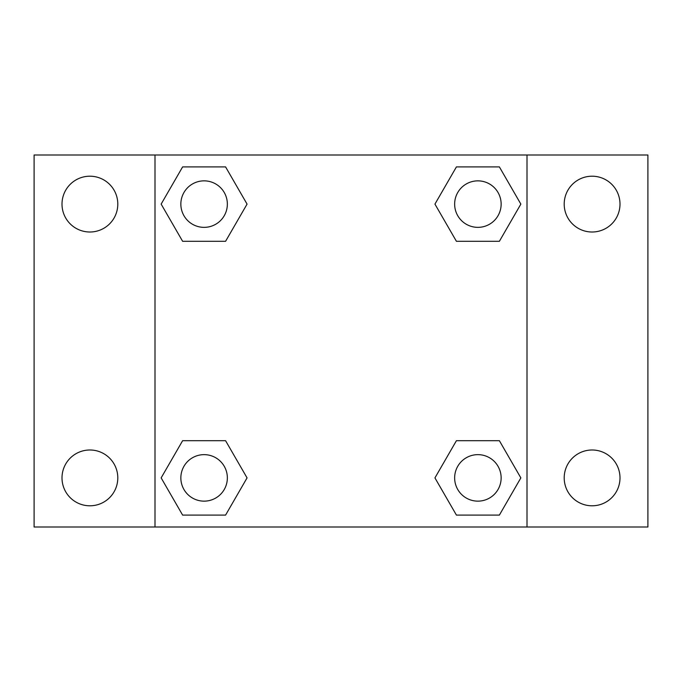 <?xml version="1.0" encoding="UTF-8"?>
<svg xmlns="http://www.w3.org/2000/svg" width="682" height="682" viewBox="0 0 682 682"><rect width="100%" height="100%" fill="white"/><g stroke="black" fill="none" stroke-linecap="round" stroke-linejoin="round"><path stroke-width="1.02" d="M34.1 155.002L647.9 155.002L647.9 526.998L34.1 526.998L34.1 155.002M592.104 176.203A27.902 27.902 0 0 1 619.998 204.106A27.902 27.902 0 0 1 592.104 232.008A27.902 27.902 0 0 1 564.202 204.106A27.902 27.902 0 0 1 592.104 176.203M592.104 449.992A27.902 27.902 0 0 1 619.998 477.894A27.902 27.902 0 0 1 592.104 505.797A27.902 27.902 0 0 1 564.202 477.894A27.902 27.902 0 0 1 592.104 449.992M89.896 449.992A27.902 27.902 0 0 1 117.798 477.894A27.902 27.902 0 0 1 89.896 505.797A27.902 27.902 0 0 1 62.002 477.894A27.902 27.902 0 0 1 89.896 449.992M89.896 176.203A27.902 27.902 0 0 1 117.798 204.106A27.902 27.902 0 0 1 89.896 232.008A27.902 27.902 0 0 1 62.002 204.106A27.902 27.902 0 0 1 89.896 176.203M182.623 440.7L225.58 440.7L247.063 477.894L225.58 515.098L182.623 515.098L161.148 477.894L182.623 440.7L225.58 440.7L182.623 440.7M456.42 166.902L499.377 166.902L520.852 204.106L499.377 241.3L456.42 241.3L434.937 204.106L456.42 166.902L499.377 166.902L456.42 166.902M155.002 526.998L155.002 155.002M526.998 155.002L526.998 526.998M182.623 166.902L225.58 166.902L247.063 204.106L225.58 241.3L182.623 241.3L161.148 204.106L182.623 166.902L225.58 166.902L182.623 166.902M456.42 440.7L499.377 440.7L520.852 477.894L499.377 515.098L456.42 515.098L434.937 477.894L456.42 440.7L499.377 440.7L456.42 440.7M499.377 515.098L456.42 515.098L499.377 515.098M501.142 477.894A23.248 23.248 0 0 0 466.275 457.758A23.248 23.248 0 0 0 466.275 498.031A23.248 23.248 0 0 0 501.142 477.894M225.58 515.098L182.623 515.098L225.58 515.098M227.353 477.894A23.248 23.248 0 0 0 192.477 457.758A23.248 23.248 0 0 0 192.477 498.031A23.248 23.248 0 0 0 227.353 477.894M499.377 241.3L456.42 241.3L499.377 241.3M501.142 204.106A23.248 23.248 0 0 0 466.275 183.97A23.248 23.248 0 0 0 466.275 224.242A23.248 23.248 0 0 0 501.142 204.106M225.58 241.3L182.623 241.3L225.58 241.3M227.353 204.106A23.248 23.248 0 0 0 192.477 183.97A23.248 23.248 0 0 0 192.477 224.242A23.248 23.248 0 0 0 227.353 204.106"/></g></svg>
